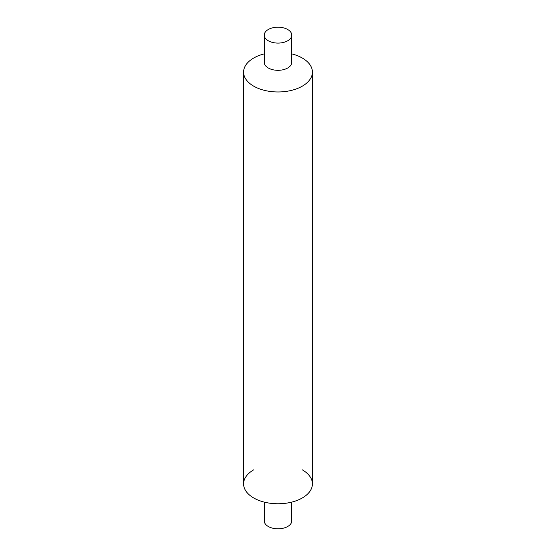 <?xml version="1.0" encoding="UTF-8"?>
<svg xmlns="http://www.w3.org/2000/svg" width="556" height="556" viewBox="0 0 556 556"><rect width="100%" height="100%" fill="white"/><g stroke="black" fill="none" stroke-linecap="round" stroke-linejoin="round"><path stroke-width="0.83" d="M302.332 58.053A34.409 19.863 180 0 1 312.409 72.099A34.409 19.863 180 0 1 291.17 90.454A34.409 19.863 180 0 1 253.668 86.145A34.409 19.863 180 0 1 243.591 72.099A34.409 19.863 180 0 1 264.239 53.89A34.409 19.863 180 0 0 253.668 86.145A34.409 19.863 180 0 0 302.332 86.145A34.409 19.863 180 0 0 302.332 58.053A34.409 19.863 180 0 0 291.761 53.89A34.409 19.863 180 0 1 302.332 58.053M312.409 72.099L312.409 483.901A34.409 19.863 180 0 1 291.17 502.256A34.409 19.863 180 0 1 253.668 497.947A34.409 19.863 180 0 1 243.591 483.901L243.591 72.099M287.73 29.524A13.761 7.944 180 0 1 291.761 35.139A13.761 7.944 180 0 1 283.268 42.485A13.761 7.944 180 0 1 268.27 40.762A13.761 7.944 180 0 1 264.239 35.139A13.761 7.944 180 0 1 272.732 27.8A13.761 7.944 180 0 1 287.73 29.524M291.761 35.139L291.761 62.369A13.761 7.944 180 0 1 283.268 69.708A13.761 7.944 180 0 1 268.27 67.985A13.761 7.944 180 0 1 264.239 62.369L264.239 35.139M291.761 502.11L291.761 520.861A13.761 7.944 180 0 1 283.268 528.2A13.761 7.944 180 0 1 268.27 526.476A13.761 7.944 180 0 1 264.239 520.861L264.239 502.11M302.332 469.855A34.409 19.863 180 0 1 302.332 497.947A34.409 19.863 180 0 1 253.668 497.947A34.409 19.863 180 0 1 253.668 469.855"/></g></svg>
